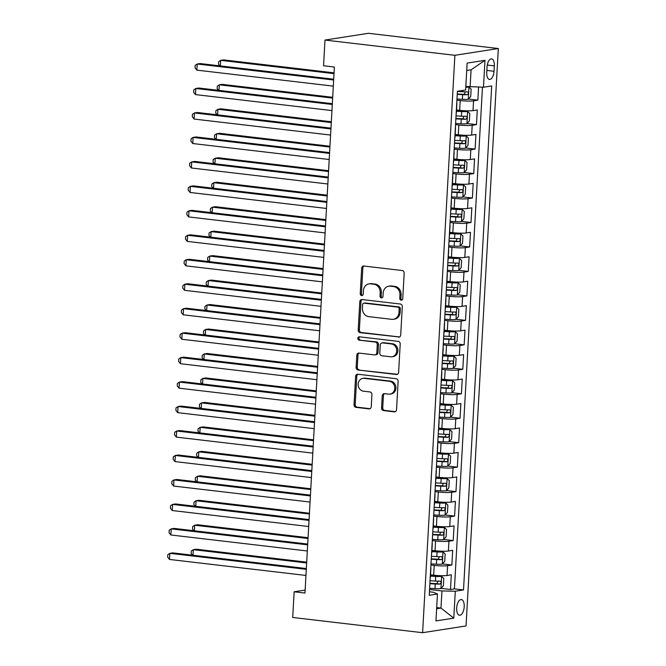 <?xml version="1.0" encoding="UTF-8"?>
<svg xmlns="http://www.w3.org/2000/svg" width="666" height="666" viewBox="0 0 666 666"><rect width="100%" height="100%" fill="white"/><g stroke="black" fill="none" stroke-linecap="round" stroke-linejoin="round"><path stroke-width="1" d="M401.157 300.191A1.698 1.482 -98.9 0 0 402.739 298.684L404.17 273.168A2.423 2.123 -98.9 0 0 402.172 270.521L363.927 266.034A2.423 2.123 -98.9 0 0 361.671 268.19L360.239 293.706A1.698 1.482 -98.9 0 0 363.22 294.047L363.403 290.751A7.751 6.793 -98.9 0 1 369.006 283.891A7.751 6.793 -98.9 0 1 370.629 283.866L373.817 284.232A7.751 6.793 -98.9 0 1 380.186 292.715L380.003 296.02A1.698 1.482 -98.9 0 0 382.975 296.37L383.166 293.065A7.751 6.793 -98.9 0 1 388.769 286.205A7.751 6.793 -98.9 0 1 390.393 286.18L393.581 286.555A7.751 6.793 -98.9 0 1 399.95 295.038L399.767 298.335A1.698 1.482 -98.9 0 0 401.157 300.191M464.202 606.818A7.892 3.696 96.7 0 0 461.363 599.558A7.892 3.696 96.7 0 0 456.685 607.983A7.892 3.696 96.7 0 0 459.523 615.242A7.892 3.696 96.7 0 0 464.202 606.818M381.551 407.942A2.423 2.123 -98.9 0 0 383.541 410.589L394.272 411.846A2.423 2.123 -98.9 0 0 396.536 409.698L398.118 381.36A2.423 2.123 -98.9 0 0 396.128 378.704L357.875 374.225A2.423 2.123 -98.9 0 0 355.619 376.373L354.037 404.712A2.423 2.123 -98.9 0 0 356.027 407.367L368.989 408.882A2.423 2.123 -98.9 0 0 371.245 406.735L371.928 394.605A2.423 2.123 -98.9 0 0 369.93 391.949L363.503 391.2A6.477 5.678 -98.9 0 1 358.175 384.881A6.477 5.678 -98.9 0 1 362.87 378.371A6.477 5.678 -98.9 0 1 364.227 378.355L389.402 381.302A6.477 5.678 -98.9 0 1 394.73 387.62A6.477 5.678 -98.9 0 1 390.043 394.122A6.477 5.678 -98.9 0 1 388.686 394.147L384.49 393.656A2.423 2.123 -98.9 0 0 382.234 395.812L381.551 407.942L382.725 407.759A2.423 2.123 -98.9 0 0 384.715 410.406L395.346 411.655M454.886 55.303L324.991 40.068L323.551 65.759L334.382 67.033L304.97 593.048L294.147 591.783L292.707 617.474L422.602 632.7L454.886 55.303L498.326 48.526L466.042 625.932L422.602 632.7M398.451 337.163A2.423 2.123 -98.9 0 0 400.707 335.006L402.297 306.668A2.423 2.123 -98.9 0 0 400.299 304.021L362.054 299.534A2.423 2.123 -98.9 0 0 359.798 301.69L358.208 330.028A2.423 2.123 -98.9 0 0 360.198 332.675L399.442 337.004M400.208 344.014L398.618 372.352A2.423 2.123 -98.9 0 1 396.362 374.5L358.117 370.021A2.423 2.123 -98.9 0 1 356.119 367.366L356.801 355.244A2.423 2.123 -98.9 0 1 359.057 353.088L374.575 354.911A2.423 2.123 -98.9 0 0 376.831 352.755L377.281 344.713A2.423 2.123 -98.9 0 0 375.291 342.058L359.14 340.168A1.698 1.482 -98.9 0 1 359.332 336.805L398.218 341.367A2.423 2.123 -98.9 0 1 400.208 344.014M441.067 588.386L450.491 589.493L451.307 574.808L447.028 575.482L447.569 565.692A9.865 1.124 -176.8 0 1 434.215 565.409L430.927 565.026M442.432 563.919L451.856 565.026L452.68 550.349L448.393 551.015L448.942 541.225A9.865 1.124 -176.8 0 1 435.581 540.942L432.292 540.559M443.806 539.452L453.221 540.559L454.046 525.882L449.758 526.548L450.308 516.758A9.865 1.124 -176.8 0 1 436.954 516.475L433.658 516.092M445.171 514.985L454.595 516.092L455.411 501.415L451.132 502.081L451.673 492.291A9.865 1.124 -176.8 0 1 438.32 492.007L435.023 491.625M446.536 490.526L455.96 491.625L456.784 476.948L452.497 477.614L453.047 467.832A9.865 1.124 -176.8 0 1 439.685 467.549L436.397 467.157M447.91 466.058L457.326 467.157L458.15 452.48L453.862 453.146L454.412 443.365A9.865 1.124 -176.8 0 1 441.058 443.081L437.762 442.69M449.275 441.591L458.699 442.699L459.515 428.013L455.228 428.679L455.777 418.897A9.865 1.124 -176.8 0 1 442.424 418.614L439.127 418.223M450.641 417.124L460.064 418.231L460.889 403.546L456.601 404.22L457.151 394.43A9.865 1.124 -176.8 0 1 443.789 394.147L440.501 393.764M452.014 392.657L461.43 393.764L462.254 379.079L457.967 379.753L458.516 369.963A9.865 1.124 -176.8 0 1 445.163 369.68L441.866 369.297M453.38 368.19L462.803 369.297L463.619 354.62L459.332 355.286L459.881 345.496A9.865 1.124 -176.8 0 1 446.528 345.213L443.231 344.83M454.745 343.723L464.169 344.83L464.985 330.153L460.705 330.819L461.247 321.029A9.865 1.124 -176.8 0 1 447.893 320.746L444.605 320.363M456.118 319.255L465.534 320.363L466.358 305.686L462.071 306.352L462.62 296.57A9.865 1.124 -176.8 0 1 449.259 296.278L445.97 295.895M457.484 294.797L466.908 295.895L467.723 281.219L463.436 281.885L463.986 272.103A9.865 1.124 -176.8 0 1 450.632 271.82L447.336 271.428M458.849 270.329L468.273 271.428L469.089 256.751L464.81 257.417L465.351 247.635A9.865 1.124 -176.8 0 1 451.998 247.352L448.709 246.961M460.214 245.862L469.638 246.969L470.462 232.284L466.175 232.95L466.724 223.168A9.865 1.124 -176.8 0 1 453.363 222.885L450.074 222.494M461.588 221.395L471.004 222.502L471.828 207.817L467.54 208.491L468.09 198.701A9.865 1.124 -176.8 0 1 454.736 198.418L451.44 198.035M462.953 196.928L472.377 198.035L473.193 183.35L468.914 184.024L469.455 174.234A9.865 1.124 -176.8 0 1 456.102 173.951L452.805 173.568M464.319 172.461L473.742 173.568L474.567 158.891L470.279 159.557L470.829 149.767A9.865 1.124 -176.8 0 1 457.467 149.484L454.179 149.101M465.692 147.994L475.108 149.101L475.932 134.424L471.645 135.09L472.194 125.3A9.865 1.124 -176.8 0 1 458.841 125.017L455.544 124.634M467.057 123.526L476.481 124.634L477.297 109.957L473.01 110.623A9.865 1.124 -176.8 0 1 459.657 110.34L456.526 109.973M447.028 575.482A9.865 1.124 3.2 0 1 433.666 575.199L430.536 574.825M448.393 551.015A9.865 1.124 3.2 0 1 435.04 550.732L431.901 550.366M449.758 526.548A9.865 1.124 3.2 0 1 436.405 526.265L433.275 525.899M451.132 502.081A9.865 1.124 3.2 0 1 437.77 501.798L434.64 501.431M452.497 477.614A9.865 1.124 3.2 0 1 439.144 477.331L436.005 476.964M453.862 453.146A9.865 1.124 3.2 0 1 440.509 452.863L437.379 452.497M455.228 428.679A9.865 1.124 3.2 0 1 441.874 428.396L438.744 428.03M456.601 404.22A9.865 1.124 3.2 0 1 443.24 403.937L440.109 403.563M457.967 379.753A9.865 1.124 3.2 0 1 444.613 379.47L441.475 379.104M459.332 355.286A9.865 1.124 3.2 0 1 445.979 355.003L442.848 354.637M460.705 330.819A9.865 1.124 3.2 0 1 447.344 330.536L444.214 330.17M462.071 306.352A9.865 1.124 3.2 0 1 448.718 306.069L445.579 305.702M463.436 281.885A9.865 1.124 3.2 0 1 450.083 281.601L446.953 281.235M464.81 257.417A9.865 1.124 3.2 0 1 451.448 257.134L448.318 256.768M466.175 232.95A9.865 1.124 3.2 0 1 452.822 232.667L449.683 232.301M467.54 208.491A9.865 1.124 3.2 0 1 454.187 208.208L451.057 207.834M468.914 184.024A9.865 1.124 3.2 0 1 455.552 183.741L452.422 183.375M470.279 159.557A9.865 1.124 3.2 0 1 456.926 159.274L453.787 158.908M471.645 135.09A9.865 1.124 3.2 0 1 458.291 134.807L455.161 134.44M487.046 67.025L486.746 72.403A7.642 3.58 96.7 0 0 489.493 79.429A7.642 3.58 96.7 0 0 494.022 71.27L494.33 65.884A7.642 3.58 96.7 0 0 491.575 58.858A7.642 3.58 96.7 0 0 487.046 67.025M450.491 589.493L454.42 588.877L463.511 589.943L491.691 85.939L483.474 87.221L465.825 86.438M463.511 589.943L455.294 591.225L453.787 618.14L435.947 620.92L437.454 594.005L429.229 595.287L457.409 91.284L465.626 90.002L467.132 63.095L484.981 60.315L483.474 87.221M468.423 99.067L477.847 100.166L473.559 100.841A9.865 1.124 -176.8 0 1 460.206 100.558L456.909 100.166M456.759 102.947A9.865 1.124 -176.8 0 1 456.909 103.155L456.36 112.937A9.865 1.124 -176.8 0 1 456.185 113.137M476.481 124.634L472.194 125.3M475.108 149.101L470.829 149.767M473.742 173.568L469.455 174.234M472.377 198.035L468.09 198.701M471.004 222.502L466.724 223.168M469.638 246.969L465.351 247.635M468.273 271.428L463.986 272.103M466.908 295.895L462.62 296.57M465.534 320.363L461.247 321.029M464.169 344.83L459.881 345.496M462.803 369.297L458.516 369.963M461.43 393.764L457.151 394.43M460.064 418.231L455.777 418.897M458.699 442.699L454.412 443.365M457.326 467.157L453.047 467.832M455.96 491.625L451.673 492.291M454.595 516.092L450.308 516.758M453.221 540.559L448.942 541.225M451.856 565.026L447.569 565.692M454.42 588.877L482.467 87.204M477.847 100.166L478.579 87.121M436.688 607.567L440.984 608.066L441.941 590.942L429.553 589.493M470.121 86.938L471.078 69.813L466.716 70.496M324.991 40.068L368.431 33.3L498.326 48.526M305.136 590.068L294.147 591.783M436.63 608.749L440.984 608.066L453.787 618.14M429.428 591.783L433.483 592.257L437.454 594.005M454.82 137.596A9.865 1.124 3.2 0 0 454.995 137.404L455.536 127.622M453.454 162.063A9.865 1.124 3.2 0 0 453.621 161.871L454.17 152.089M452.081 186.53A9.865 1.124 3.2 0 0 452.256 186.338L452.805 176.548M450.715 210.997A9.865 1.124 3.2 0 0 450.89 210.806L451.431 201.015M449.35 235.464A9.865 1.124 3.2 0 0 449.517 235.273L450.066 225.483M447.977 259.931A9.865 1.124 3.2 0 0 448.151 259.74L448.701 249.95M446.611 284.399A9.865 1.124 3.2 0 0 446.786 284.199L447.327 274.417M445.246 308.866A9.865 1.124 3.2 0 0 445.412 308.666L445.962 298.884M443.881 333.325A9.865 1.124 3.2 0 0 444.047 333.133L444.597 323.351M442.507 357.792A9.865 1.124 3.2 0 0 442.682 357.6L443.231 347.819M441.142 382.259A9.865 1.124 3.2 0 0 441.317 382.068L441.858 372.277M439.776 406.726A9.865 1.124 3.2 0 0 439.943 406.535L440.492 396.745M438.403 431.193A9.865 1.124 3.2 0 0 438.578 431.002L439.127 421.212M437.038 455.661A9.865 1.124 3.2 0 0 437.212 455.469L437.753 445.679M435.672 480.128A9.865 1.124 3.2 0 0 435.839 479.928L436.388 470.146M434.299 504.587A9.865 1.124 3.2 0 0 434.473 504.395L435.023 494.613M432.933 529.054A9.865 1.124 3.2 0 0 433.108 528.862L433.649 519.08M431.568 553.521A9.865 1.124 3.2 0 0 431.735 553.329L432.284 543.548M430.194 577.988A9.865 1.124 3.2 0 0 430.369 577.797L430.919 568.006M441.941 590.942L455.294 591.225M471.078 69.813L484.981 60.315M402.081 299.958A1.698 1.482 -98.9 0 1 400.94 298.152L401.123 294.855A7.751 6.793 -98.9 0 0 394.755 286.372L393.581 286.555M388.769 286.205L389.943 286.022A7.751 6.793 -98.9 0 1 391.566 285.997L394.755 286.372M369.006 283.891L370.179 283.708A7.751 6.793 -98.9 0 1 371.803 283.683L374.991 284.049A7.751 6.793 -98.9 0 1 381.36 292.532L381.177 295.837A1.698 1.482 -98.9 0 0 382.317 297.635M364.027 266.042A2.423 2.123 -98.9 0 0 362.845 268.007L361.413 293.523A1.698 1.482 -98.9 0 0 362.554 295.321M362.154 299.55A2.423 2.123 -98.9 0 0 360.972 301.507L359.382 329.845A2.423 2.123 -98.9 0 0 361.372 332.492L399.525 336.963M399.167 308.966A1.698 1.482 -98.9 0 0 397.777 307.109L364.202 303.172A1.698 1.482 -98.9 0 0 362.62 304.678L362.429 308.158A7.751 6.793 -98.9 0 0 368.798 316.641L391.75 319.33A7.751 6.793 -98.9 0 0 393.373 319.305A7.751 6.793 -98.9 0 0 398.976 312.446L399.167 308.966L400.341 308.783A1.698 1.482 -98.9 0 0 398.951 306.926L397.777 307.109M363.844 303.18L365.026 302.997A1.698 1.482 -98.9 0 1 365.376 302.988L398.951 306.926M393.373 319.305L394.547 319.122A7.751 6.793 -98.9 0 0 400.149 312.262L398.976 312.446M400.341 308.783L400.149 312.262M397.435 374.309L358.117 370.021M359.157 353.097A2.423 2.123 -98.9 0 0 357.975 355.061L357.292 367.182A2.423 2.123 -98.9 0 0 359.29 369.838M375.075 354.895L376.257 354.712A2.423 2.123 -98.9 0 0 378.005 352.572L378.455 344.53A2.423 2.123 -98.9 0 0 376.465 341.874L359.14 340.168M359.615 336.838A1.698 1.482 -98.9 0 0 360.314 339.985M390.667 356.793A6.477 5.678 -98.9 0 0 392.024 356.768A6.477 5.678 -98.9 0 0 396.711 350.266A6.477 5.678 -98.9 0 0 391.383 343.947L382.517 342.907A2.423 2.123 -98.9 0 0 380.253 345.063L379.803 353.105A2.423 2.123 -98.9 0 0 381.793 355.752L390.667 356.793M392.024 356.768L393.198 356.585A6.477 5.678 -98.9 0 0 397.885 350.083A6.477 5.678 -98.9 0 0 392.557 343.764L391.383 343.947M382.009 342.915L383.183 342.732A2.423 2.123 -98.9 0 1 383.691 342.724L392.557 343.764M384.59 393.673A2.423 2.123 -98.9 0 0 383.408 395.629L382.725 407.759M390.043 394.122L391.217 393.939A6.477 5.678 -98.9 0 0 395.904 387.437A6.477 5.678 -98.9 0 0 390.576 381.119L389.402 381.302M362.87 378.371L364.044 378.196A6.477 5.678 -98.9 0 1 365.401 378.171L390.576 381.119M357.975 374.234A2.423 2.123 -98.9 0 0 356.793 376.19L355.211 404.528A2.423 2.123 -98.9 0 0 357.201 407.184L370.063 408.691M456.976 99.009L462.362 99.326A6.535 0.749 -176.8 0 0 468.24 99.267L470.729 96.462L471.137 89.119L468.922 87.038A6.535 0.749 -176.8 0 1 465.784 87.188M468.922 87.038L465.809 86.738M334.057 72.844L223.626 59.898L220.687 60.356L220.379 65.926M457.234 94.356L462.62 94.672A6.535 0.749 3.2 0 0 467.357 94.73C468.673 93.648 468.722 92.674 467.515 91.791A6.535 0.749 -176.8 0 1 462.787 91.742L457.4 91.425M465.326 91.833L464.244 94.364L457.259 93.998M334.007 73.643L220.687 60.356L218.656 61.722L218.515 64.169L219.872 65.867M333.699 79.212L200.141 63.553L197.211 64.011L333.649 80.012M196.861 70.13L195.03 67.824L195.171 65.376L197.211 64.011L196.861 70.13L333.308 86.13M455.611 123.476L460.997 123.793A6.535 0.749 -176.8 0 0 466.874 123.734L469.363 120.921L469.771 113.586L467.557 111.505A6.535 0.749 -176.8 0 1 461.68 111.555L456.451 111.247M467.557 111.505L456.476 110.889M332.684 97.311L222.253 84.366L219.322 84.815L219.006 90.393M455.869 118.823L461.255 119.139A6.535 0.749 3.2 0 0 465.984 119.197C467.299 118.115 467.357 117.141 466.15 116.259A6.535 0.749 -176.8 0 1 461.421 116.209L456.035 115.892M463.961 116.3L462.87 118.831L455.894 118.456M332.642 98.102L219.322 84.815L217.282 86.189L217.149 88.636L218.498 90.335M454.245 147.944L459.623 148.26A6.535 0.749 -176.8 0 0 465.509 148.202L467.99 145.388L468.406 138.053L466.192 135.972A6.535 0.749 -176.8 0 1 460.306 136.022L455.086 135.714M466.192 135.972L455.103 135.348M331.318 121.778L220.887 108.824L217.957 109.282L217.64 114.86M454.503 143.29L459.89 143.606A6.535 0.749 3.2 0 0 464.618 143.656C465.934 142.582 465.984 141.608 464.785 140.726A6.535 0.749 -176.8 0 1 460.048 140.676L454.67 140.359M462.595 140.759L461.505 143.298L454.52 142.924M331.277 122.569L217.957 109.282L215.917 110.656L215.784 113.103L217.133 114.802M452.872 172.402L458.258 172.719A6.535 0.749 -176.8 0 0 464.135 172.669L466.625 169.855L467.033 162.521L464.826 160.439A6.535 0.749 -176.8 0 1 458.941 160.489L453.721 160.181M464.826 160.439L453.737 159.815M329.953 146.245L219.522 133.292L216.583 133.749L216.275 139.327M453.13 167.757L458.516 168.073A6.535 0.749 3.2 0 0 463.253 168.123C464.568 167.049 464.618 166.067 463.411 165.193A6.535 0.749 -176.8 0 1 458.683 165.135L453.296 164.818M461.23 165.226L460.139 167.757L453.155 167.391M329.903 147.036L216.583 133.749L214.552 135.115L214.41 137.562L215.767 139.269M451.506 196.87L456.893 197.186A6.535 0.749 -176.8 0 0 462.77 197.136L465.259 194.322L465.667 186.98L463.453 184.898A6.535 0.749 -176.8 0 1 457.575 184.957L452.347 184.649M463.453 184.898L452.372 184.282M328.579 170.704L218.157 157.759L215.218 158.217L214.902 163.794M451.764 192.224L457.151 192.541A6.535 0.749 3.2 0 0 461.879 192.591C463.195 191.517 463.253 190.534 462.046 189.66A6.535 0.749 -176.8 0 1 457.317 189.602L451.931 189.286M459.856 189.693L458.766 192.224L451.789 191.858M328.538 171.503L215.218 158.217L213.178 159.582L213.045 162.029L214.394 163.736M332.326 103.68L198.776 88.02L195.837 88.478L332.284 104.479M195.496 94.597L193.664 92.291L193.806 89.843L195.837 88.478L195.496 94.597L331.943 110.589M330.96 128.147L197.402 112.487L194.472 112.945L330.919 128.946M194.131 119.064L192.299 116.758L192.432 114.311L194.472 112.945L194.131 119.064L330.577 135.056M329.595 152.614L196.037 136.955L193.107 137.412L329.553 153.413M192.765 143.531L190.934 141.225L191.067 138.778L193.107 137.412L192.765 143.531L329.204 159.524M328.23 177.081L194.672 161.422L191.733 161.88L328.18 177.872M191.392 167.99L189.56 165.692L189.702 163.245L191.733 161.88L191.392 167.99L327.839 183.991M450.141 221.337L455.519 221.653A6.535 0.749 -176.8 0 0 461.405 221.603L463.886 218.789L464.302 211.447L462.087 209.365A6.535 0.749 -176.8 0 1 456.21 209.424L450.982 209.116M462.087 209.365L450.999 208.749M327.214 195.171L216.783 182.226L213.853 182.684L213.536 188.262M450.399 216.691L455.785 217.008A6.535 0.749 3.2 0 0 460.514 217.058C461.829 215.984 461.888 215.001 460.681 214.119A6.535 0.749 -176.8 0 1 455.944 214.069L450.566 213.753M458.491 214.161L457.4 216.691L450.416 216.325M327.173 195.971L213.853 182.684L211.813 184.049L211.68 186.497L213.028 188.195M326.856 201.548L193.306 185.889L190.368 186.347L326.815 202.339M190.026 192.457L188.195 190.16L188.328 187.712L190.368 186.347L190.026 192.457L326.473 208.458M448.767 245.804L454.154 246.12A6.535 0.749 -176.8 0 0 460.031 246.07L462.52 243.256L462.928 235.914L460.722 233.833A6.535 0.749 -176.8 0 1 454.836 233.891L449.617 233.583M460.722 233.833L449.633 233.217M325.849 219.638L215.418 206.693L212.479 207.151L212.171 212.72M449.034 241.159L454.412 241.475A6.535 0.749 3.2 0 0 459.149 241.525C460.464 240.451 460.514 239.469 459.315 238.586A6.535 0.749 -176.8 0 1 454.578 238.536L449.192 238.22M457.126 238.628L456.035 241.159L449.05 240.792M325.799 220.438L212.479 207.151L210.448 208.516L210.306 210.964L211.663 212.662M325.491 226.007L191.933 210.348L189.002 210.806L325.449 226.806M188.661 216.925L186.83 214.627L186.963 212.179L189.002 210.806L188.661 216.925L325.108 232.925M447.402 270.271L452.788 270.587A6.535 0.749 -176.8 0 0 458.666 270.529L461.155 267.724L461.563 260.381L459.349 258.3A6.535 0.749 -176.8 0 1 453.471 258.35L448.243 258.05M459.349 258.3L448.268 257.684M324.475 244.106L214.052 231.16L211.114 231.618L210.806 237.188M447.66 265.626L453.047 265.942A6.535 0.749 3.2 0 0 457.783 265.992C459.09 264.91 459.149 263.936 457.942 263.053A6.535 0.749 -176.8 0 1 453.213 263.003L447.827 262.687M455.752 263.095L454.662 265.626L447.685 265.259M324.434 244.905L211.114 231.618L209.074 232.983L208.941 235.431L210.29 237.129M324.126 250.474L190.568 234.815L187.629 235.273L324.076 251.273M187.288 241.392L185.456 239.086L185.598 236.646L187.629 235.273L187.288 241.392L323.734 257.392M446.037 294.738L451.415 295.055A6.535 0.749 -176.8 0 0 457.301 294.996L459.781 292.191L460.198 284.848L457.983 282.767A6.535 0.749 -176.8 0 1 452.106 282.817L446.878 282.517M457.983 282.767L446.903 282.151M323.11 268.573L212.679 255.627L209.748 256.085L209.432 261.655M446.295 290.085L451.681 290.401A6.535 0.749 3.2 0 0 456.41 290.459C457.725 289.377 457.783 288.403 456.576 287.521A6.535 0.749 -176.8 0 1 451.839 287.471L446.461 287.154M454.387 287.562L453.296 290.093L446.312 289.727M323.068 269.372L209.748 256.085L207.709 257.451L207.576 259.898L208.924 261.596M322.752 274.941L189.202 259.282L186.264 259.74L322.71 275.741M185.922 265.859L184.091 263.553L184.224 261.105L186.264 259.74L185.922 265.859L322.369 281.86M444.663 319.205L450.05 319.522A6.535 0.749 -176.8 0 0 455.935 319.464L458.416 316.65L458.824 309.315L456.618 307.234A6.535 0.749 -176.8 0 1 450.732 307.284L445.512 306.976M456.618 307.234L445.529 306.61M321.745 293.04L211.313 280.086L208.375 280.544L208.067 286.122M444.93 314.552L450.308 314.868A6.535 0.749 3.2 0 0 455.045 314.926C456.36 313.844 456.41 312.87 455.211 311.988A6.535 0.749 -176.8 0 1 450.474 311.938L445.088 311.621M453.022 312.029L451.931 314.56L444.946 314.185M321.695 293.831L208.375 280.544L206.343 281.918L206.202 284.365L207.559 286.064M321.387 299.409L187.829 283.749L184.898 284.207L321.345 300.208M184.557 290.326L182.725 288.02L182.859 285.572L184.898 284.207L184.557 290.326L321.004 306.318M443.298 343.673L448.684 343.989A6.535 0.749 -176.8 0 0 454.562 343.931L457.051 341.117L457.459 333.783L455.244 331.701A6.535 0.749 -176.8 0 1 449.367 331.751L444.139 331.443M455.244 331.701L444.164 331.077M320.371 317.507L209.948 304.553L207.009 305.011L206.701 310.589M443.556 339.019L448.942 339.335A6.535 0.749 3.2 0 0 453.679 339.385C454.986 338.311 455.045 337.337 453.837 336.455A6.535 0.749 -176.8 0 1 449.109 336.397L443.723 336.089M451.648 336.488L450.557 339.027L443.581 338.653M320.329 318.298L207.009 305.011L204.97 306.385L204.837 308.824L206.194 310.531M320.021 323.876L186.463 308.216L183.525 308.674L319.971 324.675M183.183 314.793L181.352 312.487L181.493 310.04L183.525 308.674L183.183 314.793L319.63 330.786M441.933 368.132L447.319 368.448A6.535 0.749 -176.8 0 0 453.196 368.398L455.686 365.584L456.093 358.241L453.879 356.168A6.535 0.749 -176.8 0 1 448.002 356.218L442.773 355.91M453.879 356.168L442.798 355.544M319.006 341.974L208.575 329.021L205.644 329.479L205.328 335.056M442.191 363.486L447.577 363.803A6.535 0.749 3.2 0 0 452.306 363.852C453.621 362.779 453.679 361.796 452.472 360.922A6.535 0.749 -176.8 0 1 447.735 360.864L442.357 360.547M450.283 360.955L449.192 363.486L442.207 363.12M318.964 342.765L205.644 329.479L203.605 330.844L203.471 333.291L204.82 334.998M318.648 348.343L185.098 332.684L182.159 333.142L318.606 349.134M181.818 339.252L179.987 336.954L180.128 334.507L182.159 333.142L181.818 339.252L318.265 355.253M440.567 392.599L445.945 392.915A6.535 0.749 -176.8 0 0 451.831 392.865L454.312 390.051L454.72 382.709L452.514 380.627A6.535 0.749 -176.8 0 1 446.628 380.686L441.408 380.378M452.514 380.627L441.425 380.011M317.64 366.433L207.209 353.488L204.271 353.946L203.963 359.523M440.825 387.953L446.203 388.27A6.535 0.749 3.2 0 0 450.94 388.32C452.256 387.246 452.306 386.263 451.107 385.389A6.535 0.749 -176.8 0 1 446.37 385.331L440.984 385.015M448.917 385.423L447.827 387.953L440.842 387.587M317.599 367.232L204.271 353.946L202.239 355.311L202.098 357.759L203.455 359.465M317.282 372.81L183.724 357.151L180.794 357.609L317.241 373.601M180.453 363.719L178.621 361.422L178.754 358.974L180.794 357.609L180.453 363.719L316.899 379.72M439.194 417.066L444.58 417.382A6.535 0.749 -176.8 0 0 450.457 417.332L452.947 414.518L453.355 407.176L451.14 405.095A6.535 0.749 -176.8 0 1 445.263 405.153L440.043 404.845M451.14 405.095L440.06 404.478M316.275 390.9L205.844 377.955L202.905 378.413L202.597 383.991M439.452 412.421L444.838 412.737A6.535 0.749 3.2 0 0 449.575 412.787C450.89 411.713 450.94 410.731 449.733 409.848A6.535 0.749 -176.8 0 1 445.005 409.798L439.618 409.482M447.544 409.89L446.461 412.421L439.477 412.054M316.225 391.7L202.905 378.413L200.874 379.778L200.732 382.226L202.089 383.924M315.917 397.277L182.359 381.618L179.429 382.076L315.867 398.068M179.079 388.186L177.248 385.889L177.389 383.441L179.429 382.076L179.079 388.186L315.526 404.187M437.828 441.533L443.215 441.849A6.535 0.749 -176.8 0 0 449.092 441.799L451.581 438.986L451.989 431.643L449.775 429.562A6.535 0.749 -176.8 0 1 443.897 429.62L438.669 429.312M449.775 429.562L438.694 428.946M314.901 415.368L204.47 402.422L201.54 402.88L201.224 408.449M438.086 436.888L443.473 437.204A6.535 0.749 3.2 0 0 448.201 437.254C449.517 436.18 449.575 435.198 448.368 434.315A6.535 0.749 -176.8 0 1 443.639 434.265L438.253 433.949M446.178 434.357L445.088 436.888L438.111 436.521M314.86 416.167L201.54 402.88L199.5 404.245L199.367 406.693L200.716 408.391M314.543 421.736L180.994 406.077L178.055 406.535L314.502 422.535M177.714 412.654L175.882 410.356L176.024 407.908L178.055 406.535L177.714 412.654L314.161 428.654M436.463 466L441.841 466.317A6.535 0.749 -176.8 0 0 447.727 466.258L450.208 463.453L450.624 456.11L448.409 454.029A6.535 0.749 -176.8 0 1 442.524 454.079L437.304 453.779M448.409 454.029L437.321 453.413M313.536 439.835L203.105 426.889L200.175 427.347L199.858 432.917M436.721 461.355L442.107 461.671A6.535 0.749 3.2 0 0 446.836 461.721C448.151 460.639 448.201 459.665 447.003 458.782A6.535 0.749 -176.8 0 1 442.266 458.732L436.888 458.416M444.813 458.824L443.723 461.355L436.738 460.989M313.495 440.634L200.175 427.347L198.135 428.713L197.993 431.16L199.35 432.858M313.178 446.203L179.62 430.544L176.69 431.002L313.137 447.003M176.348 437.121L174.517 434.815L174.65 432.376L176.69 431.002L176.348 437.121L312.795 453.121M435.089 490.467L440.476 490.784A6.535 0.749 -176.8 0 0 446.353 490.725L448.842 487.912L449.25 480.577L447.044 478.496A6.535 0.749 -176.8 0 1 441.158 478.546L435.939 478.238M447.044 478.496L435.955 477.88M312.171 464.302L201.74 451.357L198.801 451.814L198.493 457.384M435.348 485.814L440.734 486.13A6.535 0.749 3.2 0 0 445.471 486.188C446.786 485.106 446.836 484.132 445.629 483.25A6.535 0.749 -176.8 0 1 440.9 483.2L435.514 482.883M443.448 483.291L442.357 485.822L435.373 485.456M312.121 465.101L198.801 451.814L196.77 453.18L196.628 455.627L197.985 457.326M311.813 470.671L178.255 455.011L175.325 455.469L311.763 471.47M174.983 461.588L173.152 459.282L173.285 456.834L175.325 455.469L174.983 461.588L311.422 477.589M433.724 514.935L439.11 515.251A6.535 0.749 -176.8 0 0 444.988 515.193L447.477 512.379L447.885 505.044L445.671 502.963A6.535 0.749 -176.8 0 1 439.793 503.013L434.565 502.705M445.671 502.963L434.59 502.339M310.797 488.769L200.366 475.815L197.436 476.273L197.119 481.851M433.982 510.281L439.369 510.597A6.535 0.749 3.2 0 0 444.097 510.656C445.412 509.573 445.471 508.599 444.264 507.717A6.535 0.749 -176.8 0 1 439.535 507.667L434.149 507.35M442.074 507.758L440.984 510.289L434.007 509.915M310.756 489.56L197.436 476.273L195.396 477.647L195.263 480.094L196.612 481.793M310.448 495.138L176.89 479.478L173.951 479.936L310.398 495.937M173.61 486.055L171.778 483.749L171.92 481.302L173.951 479.936L173.61 486.055L310.056 502.047M432.359 539.402L437.737 539.718A6.535 0.749 -176.8 0 0 443.623 539.66L446.103 536.846L446.52 529.512L444.305 527.43A6.535 0.749 -176.8 0 1 438.428 527.48L433.2 527.172M444.305 527.43L433.216 526.806M309.432 513.236L199.001 500.283L196.07 500.74L195.754 506.318M432.617 534.748L438.003 535.064A6.535 0.749 3.2 0 0 442.732 535.114C444.047 534.04 444.105 533.066 442.898 532.184A6.535 0.749 -176.8 0 1 438.161 532.126L432.783 531.809M440.709 532.217L439.618 534.756L432.634 534.382M309.39 514.027L196.07 500.74L194.031 502.114L193.898 504.553L195.246 506.26M309.074 519.605L175.524 503.946L172.586 504.403L309.032 520.404M172.244 510.522L170.413 508.216L170.546 505.769L172.586 504.403L172.244 510.522L308.691 526.515M430.985 563.861L436.372 564.177A6.535 0.749 -176.8 0 0 442.249 564.127L444.738 561.313L445.146 553.97L442.94 551.889A6.535 0.749 -176.8 0 1 437.054 551.947L431.834 551.639M442.94 551.889L431.851 551.273M308.067 537.695L197.636 524.75L194.697 525.208L194.389 530.785M431.252 559.215L436.63 559.532A6.535 0.749 3.2 0 0 441.367 559.582C442.682 558.508 442.732 557.525 441.533 556.651A6.535 0.749 -176.8 0 1 436.796 556.593L431.41 556.277M439.344 556.684L438.253 559.215L431.268 558.849M308.017 538.494L194.697 525.208L192.665 526.573L192.524 529.02L193.881 530.727M307.709 544.072L174.151 528.413L171.22 528.871L307.667 544.863M170.879 534.981L169.047 532.683L169.181 530.236L171.22 528.871L170.879 534.981L307.317 550.982M429.62 588.328L435.006 588.644A6.535 0.749 -176.8 0 0 440.884 588.594L443.373 585.78L443.781 578.438L441.566 576.356A6.535 0.749 -176.8 0 1 435.689 576.415L430.461 576.107M441.566 576.356L430.486 575.74M306.693 562.162L196.27 549.217L193.331 549.675L193.023 555.253M429.878 583.682L435.264 583.999A6.535 0.749 3.2 0 0 440.001 584.049C441.308 582.975 441.367 581.992 440.159 581.11A6.535 0.749 -176.8 0 1 435.431 581.06L430.045 580.744M437.97 581.152L436.879 583.682L429.903 583.316M306.651 562.961L193.331 549.675L191.292 551.04L191.159 553.488L192.507 555.186M306.343 568.539L172.785 552.88L169.847 553.338L306.293 569.33M169.505 559.448L167.674 557.151L167.815 554.703L169.847 553.338L169.505 559.448L305.952 575.449M433.666 575.199L434.215 565.409M435.04 550.732L435.581 540.942M436.405 526.265L436.954 516.475M437.77 501.798L438.32 492.007M439.144 477.331L439.685 467.549M440.509 452.863L441.058 443.081M441.874 428.396L442.424 418.614M443.24 403.937L443.789 394.147M444.613 379.47L445.163 369.68M445.979 355.003L446.528 345.213M447.344 330.536L447.893 320.746M448.718 306.069L449.259 296.278M450.083 281.601L450.632 271.82M451.448 257.134L451.998 247.352M452.822 232.667L453.363 222.885M454.187 208.208L454.736 198.418M455.552 183.741L456.102 173.951M456.926 159.274L457.467 149.484M458.291 134.807L458.841 125.017M459.657 110.34L460.206 100.558M473.01 110.623L473.559 100.841M487.279 65.06L494.33 65.884M486.854 70.429L494.022 71.27M401.123 294.855L399.95 295.038M391.566 285.997L390.393 286.18M381.177 295.837L380.003 296.02M381.36 292.532L380.186 292.715M374.991 284.049L373.817 284.232M371.803 283.683L370.629 283.866M361.413 293.523L360.239 293.706M362.845 268.007L361.671 268.19M400.94 298.152L399.767 298.335M361.372 332.492L360.198 332.675M359.382 329.845L358.208 330.028M360.972 301.507L359.798 301.69M365.376 302.988L364.202 303.172M397.352 374.35L396.362 374.5M357.292 367.182L356.119 367.366M357.975 355.061L356.801 355.244M378.005 352.572L376.831 352.755M378.455 344.53L377.281 344.713M376.465 341.874L375.291 342.058M383.691 342.724L382.517 342.907M383.408 395.629L382.234 395.812M365.401 378.171L364.227 378.355M369.98 408.724L368.989 408.882M357.201 407.184L356.027 407.367M355.211 404.528L354.037 404.712M356.793 376.19L355.619 376.373M395.271 411.696L394.272 411.846M384.715 410.406L383.541 410.589M468.306 99.201L468.981 87.088M462.787 91.742L462.862 90.434M462.362 99.326L462.62 94.672M464.244 94.364L467.357 94.73M466.941 123.668L467.615 111.555M461.421 116.209L461.68 111.555M460.997 123.793L461.255 119.139M462.87 118.831L465.984 119.197M465.567 148.135L466.25 136.022M460.048 140.676L460.306 136.022M459.623 148.26L459.89 143.606M461.505 143.298L464.618 143.656M464.202 172.602L464.876 160.489M458.683 165.135L458.941 160.489M458.258 172.719L458.516 168.073M460.139 167.757L463.253 168.123M462.837 197.061L463.511 184.957M457.317 189.602L457.575 184.957M456.893 197.186L457.151 192.541M458.766 192.224L461.879 192.591M461.463 221.528L462.146 209.424M455.944 214.069L456.21 209.424M455.519 221.653L455.785 217.008M457.4 216.691L460.514 217.058M460.098 245.995L460.772 233.883M454.578 238.536L454.836 233.891M454.154 246.12L454.412 241.475M456.035 241.159L459.149 241.525M458.732 270.463L459.407 258.35M453.213 263.003L453.471 258.35M452.788 270.587L453.047 265.942M454.662 265.626L457.783 265.992M457.359 294.93L458.042 282.817M451.839 287.471L452.106 282.817M451.415 295.055L451.681 290.401M453.296 290.093L456.41 290.459M455.994 319.397L456.668 307.284M450.474 311.938L450.732 307.284M450.05 319.522L450.308 314.868M451.931 314.56L455.045 314.926M454.628 343.864L455.303 331.751M449.109 336.397L449.367 331.751M448.684 343.989L448.942 339.335M450.557 339.027L453.679 339.385M453.255 368.331L453.937 356.218M447.735 360.864L448.002 356.218M447.319 368.448L447.577 363.803M449.192 363.486L452.306 363.852M451.889 392.79L452.572 380.686M446.37 385.331L446.628 380.686M445.945 392.915L446.203 388.27M447.827 387.953L450.94 388.32M450.524 417.257L451.198 405.153M445.005 409.798L445.263 405.153M444.58 417.382L444.838 412.737M446.461 412.421L449.575 412.787M449.159 441.725L449.833 429.612M443.639 434.265L443.897 429.62M443.215 441.849L443.473 437.204M445.088 436.888L448.201 437.254M447.785 466.192L448.468 454.079M442.266 458.732L442.524 454.079M441.841 466.317L442.107 461.671M443.723 461.355L446.836 461.721M446.42 490.659L447.094 478.546M440.9 483.2L441.158 478.546M440.476 490.784L440.734 486.13M442.357 485.822L445.471 486.188M445.055 515.126L445.729 503.013M439.535 507.667L439.793 503.013M439.11 515.251L439.369 510.597M440.984 510.289L444.097 510.656M443.681 539.593L444.364 527.48M438.161 532.126L438.428 527.48M437.737 539.718L438.003 535.064M439.618 534.756L442.732 535.114M442.316 564.06L442.99 551.947M436.796 556.593L437.054 551.947M436.372 564.177L436.63 559.532M438.253 559.215L441.367 559.582M440.95 588.519L441.625 576.415M435.431 581.06L435.689 576.415M435.006 588.644L435.264 583.999M436.879 583.682L440.001 584.049"/></g></svg>
